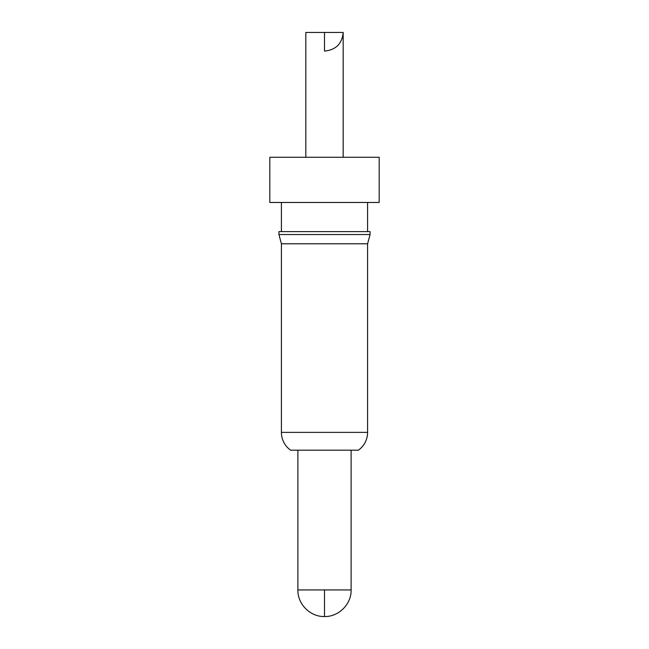 <?xml version="1.0" encoding="UTF-8"?>
<svg xmlns="http://www.w3.org/2000/svg" width="649" height="649" viewBox="0 0 649 649"><rect width="100%" height="100%" fill="white"/><g stroke="black" fill="none" stroke-linecap="round" stroke-linejoin="round"><path stroke-width="0.97" d="M324.5 32.45L343.167 32.45L324.5 32.45L324.5 51.117C335.939 49.9 342.161 43.686 343.167 32.45L343.167 157.261L343.167 32.45L305.833 32.45L305.833 157.261L305.833 32.45M281.415 202.464L281.415 231.62L281.415 202.464M367.585 231.62L367.585 202.464L367.585 231.62M269.822 157.261L269.822 202.464L379.178 202.464L379.178 157.261L269.822 157.261L379.178 157.261L379.178 202.464L269.822 202.464L269.822 157.261M281.415 432.372L281.415 243.789L278.932 234.54L281.415 243.789L367.585 243.789L370.068 234.54L278.932 234.54L370.068 234.54L370.068 231.62L278.932 231.62L278.932 234.54L278.932 231.62L370.068 231.62L370.068 234.54L367.585 243.789L281.415 243.789L281.415 432.372L367.585 432.372L367.585 243.789L367.585 432.372L281.415 432.372A21.871 21.871 0 0 0 290.598 450.187L358.402 450.187A21.871 21.871 0 0 0 367.585 432.372M297.891 589.941L351.109 589.941L351.109 450.187L351.109 589.941L324.5 589.941L324.5 616.55L324.5 589.941L297.891 589.941L297.891 450.187L297.891 589.941C297.477 603.911 310.035 616.866 324.5 616.55C338.965 616.866 351.523 603.911 351.109 589.941M358.402 450.187L290.598 450.187"/></g></svg>
